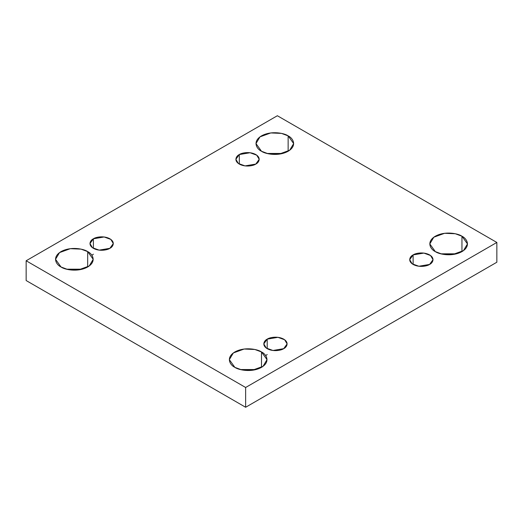 <?xml version="1.0" encoding="UTF-8"?>
<svg xmlns="http://www.w3.org/2000/svg" width="523" height="523" viewBox="0 0 523 523"><rect width="100%" height="100%" fill="white"/><g stroke="black" fill="none" stroke-linecap="round" stroke-linejoin="round"><path stroke-width="0.78" d="M66.513 269.188L82.209 269.188L66.513 269.188M87.681 266.992L87.681 251.609L81.039 249.131L70.33 248.68L59.53 252.596L55.523 259.303L61.041 266.992C56.608 265.05 51.359 257.408 61.041 251.609C71.082 246.026 84.321 249.053 87.681 251.609C92.113 253.55 97.363 261.193 87.681 266.992C77.639 272.581 64.401 269.554 61.041 266.992L67.683 269.476L78.391 269.927L89.198 266.004L93.199 259.303L87.681 251.609L87.681 266.992M266.978 153.455L282.668 153.455L266.978 153.455M288.14 151.258L288.14 135.875L281.498 133.398L270.79 132.94L259.99 136.863L255.982 143.57L261.5 151.258C257.068 149.317 251.825 141.674 261.5 135.875C271.542 130.286 284.78 133.319 288.14 135.875C292.573 137.817 297.822 145.459 288.14 151.258C278.099 156.848 264.86 153.821 261.5 151.258L268.142 153.736L278.851 154.193L289.657 150.271L293.665 143.57L288.14 135.875L288.14 151.258M240.332 369.545L256.022 369.545L240.332 369.545M261.5 367.349L261.5 351.966L254.858 349.482L244.149 349.031L233.343 352.947L229.336 359.654L234.86 367.349C230.427 365.407 225.178 357.758 234.86 351.966C244.901 346.376 258.14 349.403 261.5 351.966C265.932 353.901 271.176 361.55 261.5 367.349C251.458 372.932 238.22 369.905 234.86 367.349L241.502 369.826L252.21 370.277L263.01 366.362L267.018 359.654L261.5 351.966L261.5 367.349M440.791 253.812L456.487 253.812L440.791 253.812M461.959 251.609L461.959 236.226L455.317 233.748L444.609 233.297L433.802 237.213L429.801 243.921L435.319 251.609C430.887 249.674 425.637 242.025 435.319 236.226C445.361 230.643 458.599 233.67 461.959 236.226C466.392 238.168 471.641 245.817 461.959 251.609C451.918 257.198 438.679 254.171 435.319 251.609L441.961 254.093L452.67 254.544L463.47 250.628L467.477 243.921L461.959 236.226L461.959 251.609M413.111 254.91L409.699 259.67L412.176 263.821L418.864 266.246L429.605 264.429C427.526 266.011 419.328 267.887 413.111 264.429C407.123 260.84 410.372 256.107 413.111 254.91C415.197 253.322 423.388 251.445 429.605 254.91C435.6 258.499 432.351 263.226 429.605 264.429L433.024 259.67L430.547 255.518L423.852 253.093L413.111 254.91L413.111 264.429L413.111 254.91M267.207 339.146L263.795 343.905L266.272 348.057L272.96 350.482L283.701 348.664C281.622 350.253 273.424 352.123 267.207 348.664C261.219 345.075 264.468 340.349 267.207 339.146C269.293 337.557 277.484 335.688 283.701 339.146C289.696 342.735 286.447 347.468 283.701 348.664L287.12 343.905L284.636 339.754L277.948 337.328L267.207 339.146L267.207 348.664L267.207 339.146M93.395 238.795L89.976 243.555L92.453 247.706L99.148 250.131L109.889 248.314C107.803 249.896 99.612 251.772 93.395 248.314C87.4 244.725 90.649 239.992 93.395 238.795C95.474 237.207 103.672 235.33 109.889 238.795C115.877 242.384 112.628 247.111 109.889 248.314L113.301 243.555L110.824 239.403L104.136 236.978L93.395 238.795L93.395 248.314L93.395 238.795M239.299 154.553L235.88 159.319L238.364 163.47L245.052 165.896L255.793 164.078C253.707 165.66 245.516 167.537 239.299 164.078C233.304 160.489 236.553 155.756 239.299 154.553C241.378 152.971 249.576 151.095 255.793 154.553C261.781 158.142 258.532 162.875 255.793 164.078L259.205 159.319L256.728 155.168L250.04 152.742L239.299 154.553L239.299 164.078L239.299 154.553M245.64 407.267L496.85 262.232L496.85 242.456L245.64 387.491L245.64 407.267L245.64 387.491L26.15 260.768L277.36 115.733L496.85 242.456L496.85 262.232L245.64 407.267L26.15 280.544L26.15 260.768L26.15 280.544L245.64 407.267M245.64 387.491L496.85 242.456L277.36 115.733L26.15 260.768L245.64 387.491M93.395 254.178L91.858 255.27M267.207 354.529L265.677 355.62"/></g></svg>
